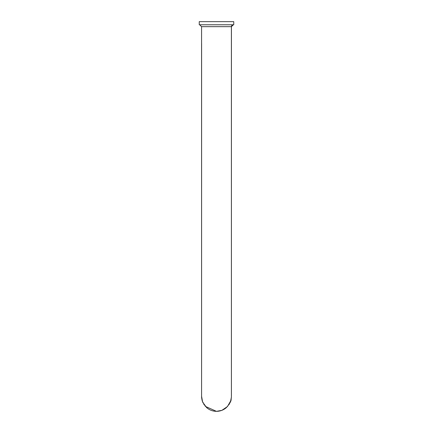 <?xml version="1.0" encoding="UTF-8"?>
<svg xmlns="http://www.w3.org/2000/svg" width="433" height="433" viewBox="0 0 433 433"><rect width="100%" height="100%" fill="white"/><g stroke="black" fill="none" stroke-linecap="round" stroke-linejoin="round"><path stroke-width="0.65" d="M199.25 21.65L233.75 21.65L233.75 24.784L199.25 24.784L199.25 21.65M201.605 43.603L201.583 396.422L201.572 26.722M233.279 24.784L231.395 26.667L233.279 24.784C232.142 24.908 231.514 25.531 231.395 26.667L231.417 396.422L231.428 26.667L233.311 24.784C232.175 24.908 231.547 25.531 231.428 26.667L201.594 26.667L199.71 24.784M199.678 24.784L201.599 26.667M233.311 24.784C232.175 24.908 231.547 25.531 231.428 26.667M231.406 396.774L231.146 399.237C231.271 401.034 229.669 403.832 226.335 407.637C223.634 409.959 220.5 411.193 216.938 411.334C213.014 411.399 209.567 410.148 206.601 407.577L202.779 402.262C202.027 401.093 201.497 396.969 201.594 396.828L201.594 396.747M201.61 397.31L202.476 401.499M231.374 397.505L230.784 400.731L227.455 406.56L221.853 410.354L216.44 411.35L205.399 406.392L202.525 401.64L201.583 396.195L201.578 298.819M231.384 397.31L230.508 401.543M202.563 401.727L203.142 403.047M203.754 404.157L204.1 404.703M228.895 404.709L229.398 403.902M230.042 402.668L230.356 401.932M231.417 396.368L231.411 395.551M231.411 395.069L231.422 298.819M231.411 396.325L231.406 321.151"/></g></svg>
